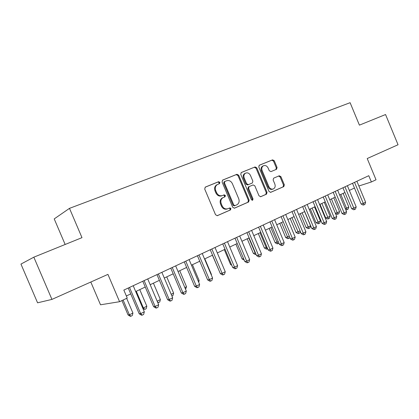 <?xml version="1.0" encoding="UTF-8"?>
<svg xmlns="http://www.w3.org/2000/svg" width="419" height="419" viewBox="0 0 419 419"><rect width="100%" height="100%" fill="white"/><g stroke="black" fill="none" stroke-linecap="round" stroke-linejoin="round"><path stroke-width="0.63" d="M219.896 182.344L218.618 181.705L205.362 187.073L204.702 189.016L215.549 214.769L217.398 215.649L230.492 209.924L230.927 208.568L229.659 207.95L227.983 208.683C225.495 209.442 223.547 208.5 222.149 205.849L221.253 203.723C220.357 201.015 220.954 198.988 223.044 197.637L225.024 196.783L225.412 195.464L224.144 194.835L222.458 195.542C219.954 196.275 218 195.312 216.597 192.661L215.701 190.53C214.816 187.88 215.387 185.884 217.409 184.533L219.525 183.648L219.896 182.344M218.948 183.889L219.195 182.668L217.917 182.035L205.09 187.23M217.084 215.738L229.795 210.181L230.199 208.84L229.177 208.159M227.637 208.809L227.26 208.95C224.778 209.715 222.835 208.772 221.436 206.132L220.546 204.006C219.65 201.303 220.247 199.282 222.332 197.93L224.312 197.082L224.699 195.762L223.432 195.134L222.458 195.542M276.54 169.286L277.079 167.49L274.256 160.734L272.591 159.843L259.261 165.248L258.785 167.024L269.024 191.467L270.716 192.331L283.825 186.596L284.323 184.8L280.913 176.65L279.253 175.781L273.617 178.175L273.125 179.966L274.833 184.041C275.561 186.23 275.105 187.848 273.476 188.885C271.543 189.545 269.998 188.786 268.857 186.617L262.126 170.549C261.414 168.422 261.833 166.835 263.394 165.798C265.374 165.081 266.961 165.84 268.15 168.071L269.265 170.732L270.941 171.617L276.54 169.286M51.935 299.402L37.579 302.817L20.95 264.085L33.834 257.177L51.935 299.402L107.934 274.377L119.583 301.706L127.235 298.066L123.841 290.084L368.778 175.697L371.381 181.972L376.021 179.767L367.212 158.529L398.05 144.749L385.553 114.534L359.413 125.14L350.106 102.692L69.486 208.353L54.219 218.901L65.149 244.476M33.834 257.177L81.983 237.652L69.486 208.353M238.689 175.2L236.918 174.294L222.699 180.055L222.065 181.956L232.718 207.285L234.52 208.164L248.603 202L249.153 200.125L238.689 175.2L237.961 175.53L236.196 174.629L222.437 180.201M241.36 172.497L255.071 166.94L256.789 167.836L267.05 192.326L266.526 194.165L260.738 196.694L259.015 195.825L254.82 185.821L253.092 184.936L249.127 186.612L248.608 188.456L253.008 198.936L252.626 200.245L251.374 199.648L240.757 174.356L241.255 172.544M230.46 208.018L230.722 208.641M90.808 282.029L100.523 304.791L119.583 301.706M358.868 185.999L371.381 181.972M126.349 295.982L130.738 293.902M135.688 291.556L145.252 287.031M150.175 284.705L159.398 280.337M164.29 278.022L173.188 273.811M178.049 271.512L186.633 267.448M191.462 265.164L199.748 261.241M204.545 258.968L212.543 255.181M217.309 252.929L225.034 249.274M229.769 247.032L237.227 243.502M241.931 241.276L249.132 237.866M253.809 235.656L260.765 232.362M265.41 230.162L272.13 226.983M276.744 224.799L283.239 221.724M287.822 219.556L294.096 216.586M298.653 214.434L304.718 211.558M309.238 209.421L315.104 206.646M319.597 204.519L325.264 201.838M329.727 199.722L335.205 197.129M339.641 195.029L344.937 192.525M349.346 190.436L354.469 188.016M217.11 184.674L216.712 184.858C214.69 186.204 214.119 188.199 215.005 190.844L215.701 190.53M221.745 195.841C219.247 196.574 217.293 195.615 215.895 192.965L215.005 190.844M234.216 208.248L247.854 202.283L248.404 200.408L237.961 175.53M224.867 181.474L224.427 182.81L233.76 205.006L235.017 205.619L236.913 204.791C239.008 203.461 239.61 201.445 238.715 198.732L232.377 183.653C231.01 181.039 229.093 180.076 226.632 180.757L224.867 181.474M224.086 181.836L224.794 181.511L224.086 181.836L223.72 183.129L224.427 182.81M234.949 205.645L234.289 205.897L233.032 205.284L223.72 183.129M241.103 172.638L255.071 166.94M260.45 196.773L265.756 194.453L266.28 192.62L256.035 168.181L254.323 167.286M253.092 184.936L248.383 186.921L247.859 188.76L252.254 199.219L253.008 198.936M252.144 200.308L252.254 199.219M250.462 175.43C249.242 173.157 247.608 172.392 245.55 173.147C243.942 174.22 243.497 175.839 244.219 178.002L246.639 183.763L248.388 184.653L252.353 182.983L252.867 181.16L250.462 175.43M245.115 173.346L244.811 173.487C243.203 174.555 242.758 176.169 243.481 178.326L244.219 178.002M252.285 183.014L247.645 184.968L245.895 184.077L243.481 178.326M262.917 166.013L262.634 166.144C261.079 167.181 260.655 168.763 261.367 170.884L262.126 170.549M273.031 189.058L272.696 189.184C270.763 189.844 269.228 189.089 268.081 186.921L261.367 170.884M270.433 192.41L283.035 186.9L283.532 185.104L280.128 176.97L278.604 176.059M275.885 169.559L276.304 167.83L273.481 161.085L271.821 160.199L259.11 165.348M121.939 300.585L128.057 314.947L129.398 314.805L132.928 313.072L126.653 298.344M123.102 300.03L129.398 314.805L130.875 316.256L130.335 316.308L128.057 314.947M132.928 313.072L132.284 315.559L130.875 316.256M128.235 288.031L139.202 313.789L140.664 313.637L129.513 287.439M144.314 311.83L143.633 314.433L142.177 315.156L140.664 313.637L144.314 311.83L133.205 285.711M142.177 315.156L141.591 315.214L139.202 313.789M136.295 291.273L143.382 307.934L146.828 306.242L139.763 289.629M142.69 308.017L143.382 307.934L144.806 309.384L142.984 308.698M146.828 306.242L146.184 308.703L144.806 309.384M157.167 301.161L160.383 299.58L153.417 283.171M160.383 299.58L159.739 302.02L157.843 302.754M158.398 302.68L157.334 301.56M171.182 294.274L173.613 293.08L166.736 276.865M173.613 293.08L172.968 295.495L171.921 296.013M184.847 287.565L186.528 286.737L179.741 270.711M186.528 286.737L185.57 289.278M142.79 281.238L153.6 306.666L155.119 306.478L144.131 280.61M158.675 304.718L157.994 307.289L156.575 307.996L155.119 306.478L158.675 304.718L147.724 278.934M156.575 307.996L155.962 308.07L153.6 306.666M156.968 274.613L167.626 299.726L169.208 299.501L158.372 273.958M172.67 297.789L171.989 300.329L170.606 301.02L169.208 299.501L172.67 297.789L161.87 272.324M170.606 301.02L169.967 301.104L167.626 299.726M170.79 268.16L181.301 292.96L182.935 292.703L172.246 267.479M186.314 291.032L185.627 293.546L184.281 294.217L182.935 292.703L186.314 291.032L175.666 265.882M184.281 294.217L183.622 294.316L181.301 292.96M184.271 261.865L194.636 286.366L196.322 286.072L185.779 261.157M199.617 284.443L198.931 286.931L197.616 287.586L196.322 286.072L199.617 284.443L189.11 259.602M197.616 287.586L196.94 287.701L194.636 286.366M198.166 281.018L199.135 280.541L192.436 264.703M199.135 280.541L198.674 282.217M197.417 255.726L207.646 279.929L209.38 279.609L198.978 254.998M212.59 278.017L211.904 280.484L210.621 281.118L209.38 279.609L212.59 278.017L202.225 253.479M210.621 281.118L209.924 281.243L207.646 279.929M211.16 274.634L211.448 274.492L204.833 258.832M211.448 274.492L211.312 274.984M210.244 249.734L220.336 273.649L222.112 273.298L211.852 248.98M225.249 271.748L224.563 274.188L223.311 274.812L222.112 273.298L225.249 271.748L215.02 247.503M223.311 274.812L222.594 274.948L220.336 273.649M212.423 255.239L218.954 270.365M222.761 243.889L232.723 267.521L234.54 267.144L224.416 243.114M237.604 265.63L236.913 268.045L235.693 268.652L234.54 267.144L237.604 265.63L227.512 241.669M235.693 268.652L234.965 268.799L232.723 267.521M224.285 249.624L230.602 264.609L231.424 264.431M231.78 265.285L230.602 264.609M224.794 196.26L225.019 196.789M229.706 207.934L229.911 208.421M234.986 238.181L244.816 261.54L246.676 261.137L236.683 237.39M249.666 259.654L248.975 262.048L247.781 262.64L246.676 261.137L249.666 259.654L239.699 235.976M247.781 262.64L247.037 262.797L244.816 261.54M235.881 244.141L242.119 258.958L243.591 258.623M244.235 260.152L242.119 258.958M246.922 232.603L256.627 255.695L258.523 255.271L248.656 231.796M261.44 253.825L260.754 256.187L259.591 256.768L258.523 255.271L261.44 253.825L251.61 230.419M259.591 256.768L258.827 256.936L256.627 255.695M247.22 238.772L253.38 253.427L255.443 252.877M248.855 237.997L255.171 253.013L255.978 254.15M256.109 254.464L255.475 254.605L253.38 253.427M258.581 227.161L268.165 249.986L270.098 249.535L260.356 226.333M272.947 248.127L272.261 250.468L271.119 251.033L270.098 249.535L272.947 248.127L263.237 224.987M271.119 251.033L270.344 251.211L268.165 249.986M258.308 233.524L264.394 248.022L266.997 247.2M259.979 232.734L266.217 247.587L267.196 249.012L266.468 249.185L264.394 248.022M267.662 248.786L267.196 249.012M269.972 221.84L279.442 244.408L281.4 243.937L271.779 220.996M284.187 242.559L283.501 244.879L282.39 245.429L281.4 243.937L284.187 242.559L274.597 219.682M282.39 245.429L281.599 245.618L279.442 244.408M269.155 228.392L275.168 242.732L278.284 241.653M270.857 227.585L277.017 242.276L277.97 243.701L277.226 243.879L275.168 242.732M278.939 243.219L277.97 243.701M281.107 216.639L290.456 238.956L292.452 238.463L282.951 215.78M295.175 237.117L294.489 239.411L293.4 239.956L292.452 238.463L295.175 237.117L285.7 214.491M293.4 239.956L292.598 240.15L290.456 238.956M279.766 223.369L285.711 237.557L289.314 236.232M281.5 222.547L287.591 237.081L288.502 238.505L287.748 238.694L285.711 237.557M289.754 237.285L289.545 237.992L288.502 238.505M291.991 211.558L301.23 233.629L303.251 233.116L293.866 210.684M305.912 231.796L305.226 234.074L304.163 234.603L303.251 233.116L305.912 231.796L296.558 209.427M304.163 234.603L303.351 234.802L301.23 233.629M290.152 218.456L296.029 232.493L300.104 230.937M291.912 217.618L298.815 233.42L298.05 233.613L296.029 232.493M300.292 231.388L299.831 232.917L298.815 233.42M302.638 206.583L311.762 228.418L313.81 227.889L304.54 205.698M316.413 226.595L315.732 228.853L314.69 229.366L313.81 227.889L316.413 226.595L307.169 204.467M314.69 229.366L313.868 229.575L311.762 228.418M300.318 213.643L306.127 227.538L308.059 227.025L310.552 225.799L304.623 211.605M302.109 212.794L308.908 228.439L308.133 228.643L306.127 227.538M310.552 225.799L309.903 227.946L308.908 228.439M313.045 201.722L322.064 223.322L324.138 222.772L314.978 200.821M326.689 221.51L326.003 223.741L324.987 224.249L324.138 222.772L326.689 221.51L317.55 199.617M324.987 224.249L324.154 224.464L322.064 223.322M310.269 208.929L316.015 222.683L317.969 222.159L320.415 220.954L314.549 206.907M312.087 208.07L318.791 223.568L318.005 223.772L316.015 222.683M320.415 220.954L319.765 223.086L318.791 223.568M323.232 196.967L332.141 218.336L334.242 217.77L325.191 196.05M336.735 216.534L336.054 218.744L335.059 219.242L334.242 217.77L336.735 216.534L327.705 194.877M335.059 219.242L334.215 219.462L332.141 218.336M320.022 204.315L325.699 217.927L327.674 217.388L330.072 216.209L324.269 202.304M321.86 203.445L328.465 218.791L327.674 219.006L325.699 217.927M330.072 216.209L329.423 218.32L328.465 218.791M333.199 192.311L342.009 213.454L344.13 212.873L335.179 191.389M346.571 211.663L345.885 213.852L344.91 214.339L344.13 212.873L346.571 211.663L337.646 190.236M344.91 214.339L344.062 214.57L342.009 213.454M331.429 198.915L337.185 212.716L339.531 211.564L333.791 197.799M335.357 213.224L337.185 212.716L337.944 214.119L337.143 214.339L335.43 213.407M339.531 211.564L338.882 213.653L337.944 214.119M342.957 187.754L351.661 208.678L353.804 208.081L344.957 186.822M356.192 206.897L355.511 209.065L354.558 209.542L353.804 208.081L356.192 206.897L347.372 185.696M354.558 209.542L353.699 209.778L351.661 208.678M340.809 194.479L346.497 208.138L348.797 207.012L343.124 193.384M345.246 208.494L346.497 208.138L347.231 209.537L346.424 209.762L345.586 209.311M348.797 207.012L348.147 209.081L347.231 209.537M352.505 183.297L361.115 204.001L363.278 203.388L354.532 182.349M365.614 202.23L364.933 204.383L364.001 204.844L363.278 203.388L365.614 202.23L356.894 181.244M364.001 204.844L363.137 205.09L361.115 204.001M217.917 182.035L218.618 181.705M223.432 195.134L224.144 194.835M215.895 192.965L216.597 192.661M224.259 197.108L224.972 196.81M222.578 197.815L223.29 197.522M220.546 204.006L221.253 203.723M221.436 206.132L222.149 205.849M229.764 210.191L230.492 209.924M248.404 200.408L249.153 200.125M247.812 202.298L248.561 202.021M236.196 174.629L236.918 174.294M233.032 205.284L233.76 205.006M256.035 168.181L256.789 167.836M266.28 192.62L267.05 192.326M265.719 194.468L266.489 194.18M248.451 186.89L249.195 186.581M247.859 188.76L248.608 188.456M245.895 184.077L246.639 183.763M247.645 184.968L248.388 184.653M268.081 186.921L268.857 186.617M280.128 176.97L280.913 176.65M283.532 185.104L284.323 184.8M282.998 186.916L283.789 186.617M271.821 160.199L272.591 159.843M273.481 161.085L274.256 160.734M276.304 167.83L277.079 167.49M216.712 184.858L217.409 184.533M224.312 197.082L225.024 196.783M222.332 197.93L223.044 197.637M229.795 210.181L230.523 209.909M247.854 202.283L248.603 202M265.756 194.453L266.526 194.165M248.383 186.921L249.127 186.612M244.811 173.487L245.55 173.147M262.634 166.144L263.394 165.798M283.035 186.9L283.825 186.596"/></g></svg>
